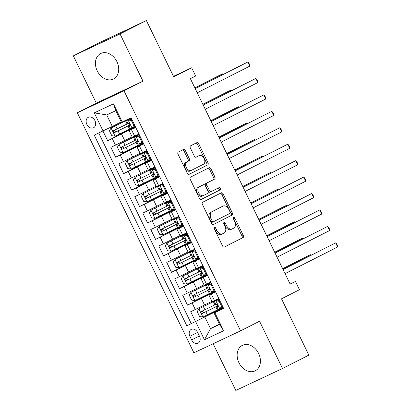 <?xml version="1.0" encoding="UTF-8"?>
<svg xmlns="http://www.w3.org/2000/svg" width="411" height="411" viewBox="0 0 411 411"><rect width="100%" height="100%" fill="white"/><g stroke="black" fill="none" stroke-linecap="round" stroke-linejoin="round"><path stroke-width="0.62" d="M214.429 227.314A1.254 0.812 64.8 0 0 214.254 228.814L222.577 245.958A1.793 1.161 64.8 0 0 224.375 247.057A1.793 1.161 64.8 0 0 224.396 247.047L243.029 237.599A1.793 1.161 64.8 0 0 243.281 235.462L234.958 218.313A1.254 0.812 64.8 0 0 233.7 217.542A1.254 0.812 64.8 0 0 233.684 217.553A1.254 0.812 64.8 0 0 233.51 219.048L234.583 221.267A5.744 3.714 64.8 0 1 233.782 228.11L232.225 228.896A5.744 3.714 64.8 0 1 232.164 228.932A5.744 3.714 64.8 0 1 226.404 225.413L225.331 223.194A1.254 0.812 64.8 0 0 224.072 222.428A1.254 0.812 64.8 0 0 224.057 222.433A1.254 0.812 64.8 0 0 223.882 223.928L224.956 226.148A5.744 3.714 64.8 0 1 224.154 232.996L222.598 233.782A5.744 3.714 64.8 0 1 222.536 233.813A5.744 3.714 64.8 0 1 216.777 230.299L215.703 228.079A1.254 0.812 64.8 0 0 214.444 227.309A1.254 0.812 64.8 0 0 214.429 227.314M97.232 70.898A14.257 10.871 -116.9 0 0 113.523 78.984A14.257 10.871 -116.9 0 0 116.914 61.645A14.257 10.871 -116.9 0 0 100.623 53.553A14.257 10.871 -116.9 0 0 97.232 70.898M238.94 362.728A14.257 10.871 -116.9 0 0 255.226 370.814A14.257 10.871 -116.9 0 0 258.617 353.47A14.257 10.871 -116.9 0 0 242.331 345.384A14.257 10.871 -116.9 0 0 238.94 362.728M86.865 124.435A5.852 4.459 -116.9 0 0 93.549 127.754A5.852 4.459 -116.9 0 0 94.936 120.639A5.852 4.459 -116.9 0 0 88.257 117.32A5.852 4.459 -116.9 0 0 86.865 124.435M185.33 150.513A1.793 1.161 64.8 0 0 183.527 149.414A1.793 1.161 64.8 0 0 183.512 149.424L178.282 152.075A1.793 1.161 64.8 0 0 178.03 154.212L187.277 173.257A1.793 1.161 64.8 0 0 189.075 174.356A1.793 1.161 64.8 0 0 189.096 174.346L207.73 164.898A1.793 1.161 64.8 0 0 207.981 162.756L198.734 143.716A1.793 1.161 64.8 0 0 196.936 142.617A1.793 1.161 64.8 0 0 196.915 142.627L190.601 145.828A1.793 1.161 64.8 0 0 190.35 147.965L194.305 156.118A1.793 1.161 64.8 0 0 196.104 157.218A1.793 1.161 64.8 0 0 196.124 157.208L199.258 155.62A4.798 3.103 64.8 0 1 199.309 155.589A4.798 3.103 64.8 0 1 204.144 158.574A4.798 3.103 64.8 0 1 203.45 164.251L191.182 170.473A4.798 3.103 64.8 0 1 191.125 170.498A4.798 3.103 64.8 0 1 186.296 167.518A4.798 3.103 64.8 0 1 186.99 161.836L189.034 160.804A1.793 1.161 64.8 0 0 189.286 158.661L185.33 150.513L184.066 151.104A1.793 1.161 64.8 0 0 182.489 149.943M213.145 343.75L235.816 390.45L282.496 368.497L308.861 355.125L281.52 298.818L299.449 289.724L295.458 281.504L290.181 284.176L190.391 78.665L195.667 75.989L191.675 67.769L173.483 76.323M120.033 33.923L73.358 55.875L96.308 103.14L142.987 81.188L120.033 33.923L146.398 20.55L173.745 76.862L191.675 67.769M142.987 81.188L123.999 90.816L240.558 330.855L193.884 352.808L77.325 112.768L123.999 90.816M282.496 368.497L259.541 321.227L240.558 330.855M202.654 202.263A1.793 1.161 64.8 0 0 202.402 204.406L211.644 223.445A1.793 1.161 64.8 0 0 213.448 224.545A1.793 1.161 64.8 0 0 213.463 224.534L232.102 215.087A1.793 1.161 64.8 0 0 232.354 212.949L223.106 193.905A1.793 1.161 64.8 0 0 221.308 192.805L202.654 202.263M199.463 198.354L190.216 179.309A1.793 1.161 64.8 0 1 190.468 177.172L209.101 167.719A1.793 1.161 64.8 0 1 209.122 167.709A1.793 1.161 64.8 0 1 210.92 168.808L214.876 176.961A1.793 1.161 64.8 0 1 214.624 179.098L207.067 182.931A1.793 1.161 64.8 0 0 206.815 185.068L209.44 190.478A1.793 1.161 64.8 0 0 211.239 191.572A1.793 1.161 64.8 0 0 211.259 191.562L219.13 187.575A1.254 0.812 64.8 0 0 219.13 187.575A1.254 0.812 64.8 0 1 220.409 188.346A1.254 0.812 64.8 0 1 220.224 189.836L201.282 199.443A1.793 1.161 64.8 0 1 201.262 199.453A1.793 1.161 64.8 0 1 199.463 198.354M73.358 55.875L99.724 42.503L146.398 20.55M102.94 131.017L107.667 140.747L133.241 127.78M135.517 126.978L112.27 138.579L115.465 145.16L110.857 147.323L115.65 157.187L141.225 144.22M143.501 143.418L120.253 155.024L123.444 161.6L118.841 163.763L123.634 173.627L149.203 160.66M151.484 159.858L128.237 171.464L131.428 178.04L126.824 180.208L131.618 190.072L157.187 177.1M159.468 176.304L136.221 187.904L139.411 194.48L134.808 196.648L139.596 206.512L165.171 193.545M167.452 192.744L144.204 204.344L147.395 210.92L142.792 213.088L147.58 222.952L173.154 209.985M175.435 209.184L152.188 220.789L155.379 227.365L150.775 229.528L155.564 239.392L181.138 226.425M183.419 225.624L160.172 237.229L163.362 243.805L158.759 245.968L163.547 255.837L189.122 242.865M191.398 242.069L168.156 253.669L171.346 260.245L166.743 262.413L171.531 272.277L197.105 259.31M199.381 258.509L176.134 270.109L179.33 276.685L174.726 278.853L179.515 288.717L205.089 275.75M207.365 274.949L184.118 286.549L187.313 293.13L182.71 295.293L187.498 305.157L215.349 291.389M213.073 292.19L187.498 305.157M115.465 145.16L132.131 136.889M123.444 161.6L140.115 153.334M131.428 178.04L148.099 169.774M139.411 194.48L156.082 186.214M147.395 210.92L164.066 202.654M155.379 227.365L172.05 219.094M163.362 243.805L180.033 235.539M171.346 260.245L188.017 251.979M179.33 276.685L196.001 268.419M187.313 293.13L203.984 284.859M199.474 336.244L197.717 332.627A5.667 4.321 -116.9 0 0 191.243 329.411A5.667 4.321 -116.9 0 0 189.897 336.306L191.654 339.923A5.667 4.321 -116.9 0 0 198.128 343.139A5.667 4.321 -116.9 0 0 199.474 336.244M103.048 130.965L94.268 112.876L113.441 103.86L122.226 121.944L121.399 122.18L115.81 110.672L106.726 114.941L112.316 126.449L94.222 135.116L186.825 325.831L223.332 307.829M122.226 121.944L131.058 117.793L223.661 308.507L214.83 312.663L223.615 330.747L204.437 339.763L195.657 321.679M135.645 127.246L129.085 130.616L132.28 137.192L138.975 134.099M143.629 143.686L137.069 147.061L140.264 153.637L146.958 150.539M151.613 160.131L145.052 163.501L148.248 170.077L154.942 166.984M159.596 176.571L153.036 179.941L156.231 186.517L162.926 183.424M167.58 193.011L161.02 196.381L164.215 202.957L170.909 199.864M175.564 209.451L169.003 212.821L172.199 219.397L178.893 216.304M183.547 225.896L176.987 229.266L180.182 235.842L186.877 232.744M191.531 242.336L184.971 245.706L188.161 252.282L194.86 249.189M199.515 258.776L192.954 262.146L196.145 268.722L202.844 265.629M207.498 275.216L200.938 278.586L204.128 285.162L210.822 282.069M98.712 133.005L191.254 323.585L195.482 321.597L190.694 311.733L211.968 301.304M215.482 291.656L208.922 295.026L215.616 291.933M208.922 295.026L212.112 301.607L218.806 298.509M135.779 127.523L129.085 130.616M143.763 143.963L137.069 147.061M151.746 160.408L145.052 163.501M159.73 176.848L153.036 179.941M167.714 193.288L161.02 196.381M175.697 209.728L169.003 212.821M183.681 226.168L176.987 229.266M191.665 242.613L184.971 245.706M199.648 259.053L192.954 262.146M207.632 275.493L200.938 278.586M184.118 286.549L179.515 288.717M176.134 270.109L171.531 272.277M168.156 253.669L163.547 255.837M160.172 237.229L155.564 239.392M152.188 220.789L147.58 222.952M144.204 204.344L139.596 206.512M136.221 187.904L131.618 190.072M128.237 171.464L123.634 173.627M120.253 155.024L115.65 157.187M112.27 138.579L107.667 140.747M112.316 126.449L121.266 121.913M204.919 317.169L210.509 328.677L219.592 324.402L214.003 312.894L214.83 312.663M219.464 324.135L210.509 328.677L204.437 339.763M223.466 308.101L214.003 312.894M96.308 103.14L77.325 112.768M295.458 281.504L290.109 284.022M223.271 307.705L221.103 308.723L220.979 308.476M221.056 308.63L195.482 321.597M191.254 323.585L186.825 325.831M215.287 291.26L213.119 292.283L212.996 292.036M207.303 274.82L205.135 275.843L205.017 275.596M199.32 258.38L197.152 259.403L197.033 259.156M191.336 241.94L189.168 242.958L189.05 242.711M183.352 225.5L181.184 226.518L181.066 226.271M175.374 209.055L173.201 210.078L173.082 209.831M167.39 192.615L165.217 193.638L165.099 193.391M159.406 176.175L157.233 177.198L157.115 176.946M151.423 159.735L149.25 160.752L149.131 160.506M143.439 143.29L141.266 144.312L141.148 144.066M135.455 126.85L133.282 127.872L133.164 127.626M219.592 324.402L223.615 330.747M94.268 112.876L106.726 114.941M113.441 103.86L115.81 110.672M214.069 228.156A1.254 0.812 64.8 0 1 214.439 228.67L215.518 230.89A5.744 3.714 64.8 0 0 221.272 234.404A5.744 3.714 64.8 0 0 221.339 234.373L222.469 233.844M232.097 228.958L230.967 229.492A5.744 3.714 64.8 0 1 230.9 229.523A5.744 3.714 64.8 0 1 225.146 226.009L224.067 223.79A1.254 0.812 64.8 0 0 223.702 223.276M224.159 247.124L241.771 238.19A1.793 1.161 64.8 0 0 242.022 236.053L233.695 218.909A1.254 0.812 64.8 0 0 233.33 218.395M213.227 224.612L230.838 215.677A1.793 1.161 64.8 0 0 231.09 213.54L221.842 194.495A1.793 1.161 64.8 0 0 220.265 193.334M212.235 220.938A1.254 0.812 64.8 0 0 213.494 221.704A1.254 0.812 64.8 0 0 213.509 221.699L229.862 213.407A1.254 0.812 64.8 0 0 230.042 211.906L228.906 209.569A5.744 3.714 64.8 0 0 223.147 206.05A5.744 3.714 64.8 0 0 223.086 206.081L211.901 211.752A5.744 3.714 64.8 0 0 211.1 218.595L212.235 220.938L210.971 221.529A1.254 0.812 64.8 0 0 212.23 222.3A1.254 0.812 64.8 0 0 212.246 222.294L212.23 222.3M221.95 206.615A5.744 3.714 64.8 0 0 221.889 206.646A5.744 3.714 64.8 0 0 221.822 206.676L223.086 206.081M210.971 221.529L209.836 219.191A5.744 3.714 64.8 0 1 210.643 212.348L221.822 206.676M209.98 192.168L210 192.158A1.793 1.161 64.8 0 1 209.98 192.168A1.793 1.161 64.8 0 1 208.182 191.069L205.557 185.664A1.793 1.161 64.8 0 1 205.808 183.522L213.366 179.689A1.793 1.161 64.8 0 0 213.617 177.552L209.656 169.404A1.793 1.161 64.8 0 0 208.079 168.238M201.041 199.515L218.965 190.427A1.254 0.812 64.8 0 0 219.207 189.081A1.254 0.812 64.8 0 0 218.071 188.11M199.227 186.907A4.798 3.103 64.8 0 0 198.534 192.584A4.798 3.103 64.8 0 0 203.363 195.569A4.798 3.103 64.8 0 0 203.419 195.544L207.74 193.35A1.793 1.161 64.8 0 0 207.992 191.213L205.366 185.803A1.793 1.161 64.8 0 0 203.568 184.703A1.793 1.161 64.8 0 0 203.548 184.714L197.963 187.498A4.798 3.103 64.8 0 0 197.27 193.18A4.798 3.103 64.8 0 0 202.104 196.16A4.798 3.103 64.8 0 0 202.155 196.134L203.311 195.59M202.325 185.289A1.793 1.161 64.8 0 0 202.304 185.299A1.793 1.161 64.8 0 0 202.289 185.31L203.548 184.714M197.963 187.498L202.289 185.31M191.074 170.524L189.918 171.063A4.798 3.103 64.8 0 1 189.867 171.094A4.798 3.103 64.8 0 1 185.032 168.109A4.798 3.103 64.8 0 1 185.726 162.432L187.77 161.395A1.793 1.161 64.8 0 0 188.022 159.257L184.066 151.104M198.102 156.159A4.798 3.103 64.8 0 0 198.051 156.185A4.798 3.103 64.8 0 0 197.994 156.211L199.258 155.62M195.888 157.279L197.994 156.211M188.855 174.423L206.466 165.489A1.793 1.161 64.8 0 0 206.718 163.352L197.475 144.307A1.793 1.161 64.8 0 0 195.893 143.146M215.307 300.708L198.939 308.789L197.218 311.62L199.612 316.552L202.931 317.009L218.231 309.509M198.939 308.789L218.996 298.9M218.899 298.699L216.689 299.634M215.2 300.477L216.664 299.588M217.784 305.805L215.878 306.375L217.779 305.378M310.731 255.375L310.418 254.728L307.264 256.207L282.66 268.686M215.754 304.412L201.534 311.399C200.707 312.601 201.025 313.259 202.495 313.372L217.794 305.846M217.799 305.794L204.01 312.601L202.397 311.487M310.973 255.257L310.418 254.728L282.706 268.779M222.536 306.185L221.21 308.363L219.839 309.057L221.56 306.226L219.166 301.294L215.847 300.837L214.347 301.504L219.017 298.946M215.847 300.837L219.053 299.018M219.839 309.057L218.339 309.724L216.818 306.601L217.506 306.313C217.984 305.286 217.666 304.628 216.546 304.34L215.862 304.628L214.347 301.504M221.293 308.224L223.045 307.238M217.219 300.143L219.772 300.492M283.066 269.524L335.648 242.86L337.642 246.97L285.064 273.634M217.717 306.087L216.818 306.601M283.02 269.431L335.648 242.86L336.671 243.841L337.467 245.485L337.642 246.97M221.56 306.226L222.356 305.825M219.962 300.888L219.166 301.294M207.324 284.263L190.956 292.344L189.235 295.175L191.629 300.107L194.948 300.564L210.247 293.064M190.956 292.344L211.013 282.455M210.915 282.259L208.706 283.194M207.216 284.037L208.68 283.148M209.8 289.365L207.894 289.935L209.795 288.933M302.748 238.935L302.434 238.282L299.28 239.767L274.676 252.241M207.771 287.967L193.55 294.959C192.723 296.161 193.047 296.819 194.511 296.932L209.81 289.406M209.816 289.354L196.026 296.161L194.413 295.047M302.989 238.817L302.434 238.282L274.723 252.339M199.345 267.823L199.232 267.592L202.849 265.979L201.154 266.903L182.972 275.904L181.251 278.735L183.645 283.667L186.964 284.124L202.263 276.624M182.972 275.904L203.029 266.015M202.931 265.814L200.722 266.754M199.232 267.592L200.696 266.708M201.816 272.919L199.91 273.49L201.811 272.493M294.769 222.495L294.451 221.842L291.296 223.327L266.693 235.801M199.787 271.527L185.567 278.519C184.739 279.721 185.063 280.379 186.527 280.492L201.827 272.966M201.832 272.914L188.043 279.721L186.43 278.601M295.006 222.377L294.451 221.842L266.739 235.893M191.362 251.383L191.249 251.152L194.865 249.539L193.175 250.463L174.994 259.464L173.267 262.295L175.661 267.227L178.98 267.684L194.28 260.184M174.994 259.464L195.045 249.575M194.948 249.374L192.738 250.314M191.249 251.152L192.713 250.263M193.833 256.479L191.927 257.05L193.828 256.053M286.786 206.055L286.467 205.402L283.313 206.887L258.709 219.361M191.803 255.087L177.583 262.074C176.756 263.276 177.079 263.934 178.544 264.052L193.843 256.526M193.848 256.469L180.059 263.281L178.446 262.161M287.022 205.932L286.467 205.402L258.755 219.453M183.378 234.943L183.265 234.712L186.882 233.099L185.191 234.023L167.01 243.024L165.284 245.855L167.678 250.787L171.002 251.244L186.296 243.744M167.01 243.024L187.062 233.135M186.964 232.934L184.755 233.874M183.265 234.712L184.734 233.823M185.849 240.039L183.943 240.61L185.844 239.613M278.802 189.61L278.483 188.962L275.329 190.442L250.725 202.921M183.82 238.647L169.599 245.634C168.777 246.836 169.096 247.494 170.56 247.607L185.859 240.081M185.864 240.029L172.075 246.841L170.462 245.721M279.038 189.492L278.483 188.962L250.772 203.013M214.552 289.745L213.227 291.923L211.855 292.617L213.576 289.786L211.182 284.854L207.863 284.397L206.363 285.064L211.033 282.506M207.863 284.397L211.069 282.578M211.855 292.617L210.355 293.284L208.839 290.161L209.523 289.873C210 288.846 209.682 288.188 208.562 287.9L207.879 288.188L206.363 285.064M213.309 291.784L215.061 290.798M209.235 283.698L211.788 284.052M275.082 253.078L327.665 226.42L329.658 230.53L277.081 257.188M209.733 289.647L208.839 290.161M275.041 252.986L327.665 226.42L328.687 227.401L329.488 229.045L329.658 230.53M213.576 289.786L214.372 289.38M211.978 284.448L211.182 284.854M206.569 273.305L205.243 275.478L203.871 276.177L205.592 273.346L203.198 268.414L199.88 267.957L198.379 268.624L203.055 266.061M199.88 267.957L203.085 266.133M203.871 276.177L202.371 276.844L200.856 273.721L201.549 273.423C202.017 272.406 201.698 271.748 200.578 271.455L199.895 271.748L198.379 268.624M205.325 275.339L207.077 274.353M201.251 267.258L203.805 267.612M267.099 236.638L319.681 209.975L321.674 214.085L269.097 240.748M201.75 273.207L200.856 273.721M267.058 236.546L319.681 209.975L320.703 210.961L321.505 212.605L321.674 214.085M205.592 273.346L206.394 272.94M203.995 268.008L203.198 268.414M198.585 256.86L197.259 259.038L195.888 259.731L197.609 256.906L195.215 251.969L191.896 251.511L190.396 252.184L195.071 249.621M191.896 251.511L195.102 249.693M195.888 259.731L194.388 260.404L192.872 257.281L193.566 256.983C194.033 255.961 193.715 255.303 192.595 255.015L191.911 255.308L190.396 252.184M197.342 258.899L199.094 257.913M193.268 250.818L195.821 251.172M259.115 220.198L311.697 193.535L313.691 197.645L261.113 224.308M193.766 256.767L192.872 257.281M259.074 220.106L311.697 193.535L312.72 194.516L313.521 196.165L313.691 197.645M197.609 256.906L198.41 256.5M196.011 251.568L195.215 251.969M190.601 240.42L189.276 242.598L187.904 243.291L189.63 240.461L187.231 235.529L183.912 235.071L182.412 235.739L187.087 233.181M183.912 235.071L187.118 233.253M187.904 243.291L186.404 243.964L184.888 240.836L185.572 240.548C186.049 239.521 185.731 238.863 184.611 238.575L183.928 238.863L182.412 235.739M189.358 242.459L191.11 241.473M185.284 234.378L187.837 234.727M251.136 203.758L303.714 177.095L305.712 181.205L253.13 207.868M185.782 240.322L184.888 240.836M251.09 203.666L303.714 177.095L304.736 178.076L305.537 179.72L305.712 181.205M189.63 240.461L190.427 240.06M188.027 235.128L187.231 235.529M175.394 218.503L175.281 218.272L178.898 216.654L177.208 217.583L159.026 226.579L157.3 229.415L159.694 234.347L163.018 234.804L178.312 227.304M159.026 226.579L179.078 216.689M178.98 216.494L176.771 217.429M175.281 218.272L176.751 217.383M177.865 223.599L175.959 224.17L177.86 223.168M270.818 173.17L270.5 172.517L267.345 174.002L242.742 186.481M175.841 222.202L161.615 229.194C160.793 230.396 161.112 231.054 162.576 231.167L177.876 223.641M177.886 223.589L164.092 230.396L162.479 229.281M271.055 173.052L270.5 172.517L242.788 186.573M182.618 223.98L181.292 226.158L179.92 226.851L181.647 224.021L179.247 219.089L175.929 218.631L174.428 219.299L179.104 216.741M175.929 218.631L179.134 216.813M179.92 226.851L178.42 227.519L176.905 224.396L177.588 224.108C178.066 223.081 177.747 222.423 176.627 222.135L175.944 222.423L174.428 219.299M181.374 226.019L183.126 225.033M177.3 217.938L179.854 218.287M243.153 187.318L295.73 160.655L297.728 164.765L245.146 191.428M177.799 223.882L176.905 224.396M243.107 187.221L295.73 160.655L296.752 161.636L297.554 163.28L297.728 164.765M181.647 224.021L182.443 223.615M180.049 218.683L179.247 219.089M167.411 202.058L151.043 210.139L149.316 212.97L151.71 217.902L155.034 218.359L170.329 210.858M151.043 210.139L171.094 200.249M170.997 200.049L168.787 200.989M167.298 201.832L168.767 200.943M169.882 207.154L167.976 207.73L169.877 206.728M262.835 156.73L262.516 156.077L259.362 157.562L234.758 170.036M167.858 205.762L153.632 212.754C152.81 213.956 153.128 214.614 154.593 214.727L169.892 207.201M169.902 207.149L156.108 213.956L154.495 212.841M263.071 156.612L262.516 156.077L234.804 170.128M174.634 207.54L173.308 209.713L171.937 210.411L173.663 207.581L171.264 202.649L167.945 202.191L166.445 202.859L171.12 200.301M167.945 202.191L171.156 200.373M171.937 210.411L170.437 211.079L168.921 207.956L169.615 207.658C170.082 206.641 169.764 205.983 168.644 205.695L167.96 205.983L166.445 202.859M173.391 209.579L175.148 208.593M169.317 201.493L171.87 201.847M235.169 170.873L287.746 144.215L289.745 148.325L237.162 174.983M169.815 207.442L168.921 207.956M235.123 170.781L287.746 144.215L288.769 145.196L289.57 146.84L289.745 148.325M173.663 207.581L174.459 207.175M172.065 202.243L171.264 202.649M159.427 185.618L159.314 185.387L162.931 183.774L161.24 184.698L143.059 193.699L141.333 196.53L143.727 201.462L147.051 201.919L162.345 194.418M143.059 193.699L163.11 183.809M163.013 183.609L160.804 184.549M159.314 185.387L160.783 184.503M146.511 196.396L148.124 197.516L161.919 190.709L159.992 191.285L161.893 190.288M254.851 140.29L254.532 139.637L251.378 141.122L226.78 153.596M159.874 189.322L145.648 196.314C144.826 197.511 145.145 198.174 146.609 198.287L161.908 190.761M255.087 140.166L254.532 139.637L226.821 153.688M166.65 191.1L165.325 193.273L163.953 193.971L165.679 191.141L163.285 186.209L159.961 185.751L158.461 186.419L163.136 183.856M159.961 185.751L163.172 183.928M163.953 193.971L162.453 194.639L160.937 191.516L161.631 191.218C162.098 190.201 161.78 189.543 160.66 189.25L159.977 189.543L158.461 186.419M165.407 193.134L167.164 192.148M161.333 185.053L163.886 185.407M227.185 154.433L279.763 127.77L281.761 131.88L229.179 158.543M161.831 191.002L160.937 191.516M227.139 154.341L279.763 127.77L280.785 128.756L281.586 130.4L281.761 131.88M165.679 191.141L166.476 190.735M164.081 185.803L163.285 186.209M151.443 169.178L151.33 168.947L154.947 167.334L153.257 168.258L135.075 177.259L133.349 180.09L135.743 185.022L139.067 185.479L154.361 177.978M135.075 177.259L155.127 167.369M155.034 167.169L152.82 168.109M151.33 168.947L152.8 168.058M153.92 174.274L152.008 174.845L153.909 173.848M246.867 123.85L246.549 123.197L243.394 124.682L218.796 137.156M151.89 172.882L137.664 179.869C136.842 181.071 137.161 181.729 138.625 181.842L153.925 174.321M153.935 174.264L140.141 181.076L138.528 179.956M247.103 123.726L246.549 123.197L218.837 137.248M158.667 174.654L157.341 176.833L155.969 177.526L157.696 174.696L155.301 169.764L151.978 169.306L150.477 169.979L155.153 167.416M151.978 169.306L155.188 167.488M155.969 177.526L154.469 178.199L152.954 175.076L153.647 174.778C154.12 173.755 153.796 173.098 152.681 172.81L151.993 173.103L150.477 169.979M157.423 176.694L159.18 175.708M153.349 168.613L155.903 168.962M219.202 137.993L271.779 111.33L273.777 115.44L221.195 142.103M153.853 174.557L152.954 175.076M219.155 137.901L271.779 111.33L272.806 112.311L273.603 113.955L273.777 115.44M157.696 174.696L158.492 174.295M156.098 169.363L155.301 169.764M143.46 152.738L143.347 152.507L146.963 150.894L145.273 151.818L127.091 160.819L125.365 163.65L127.759 168.582L131.083 169.039L146.383 161.538M127.091 160.819L147.143 150.929M147.051 150.729L144.836 151.669M143.347 152.507L144.816 151.618M145.936 157.834L144.03 158.405L145.926 157.408M238.883 107.405L238.565 106.757L235.411 108.237L210.812 120.716M143.907 156.442L129.686 163.429C128.859 164.631 129.177 165.289 130.641 165.402L145.941 157.875M145.951 157.824L132.157 164.631L130.544 163.516M239.12 107.286L238.565 106.757L210.853 120.808M150.683 158.214L149.357 160.393L147.986 161.086L149.712 158.256L147.318 153.324L143.994 152.866L142.494 153.534L147.169 150.976M143.994 152.866L147.205 151.048M147.986 161.086L146.486 161.754L144.97 158.631L145.653 158.343C146.136 157.315 145.813 156.658 144.698 156.37L144.014 156.658L142.494 153.534M149.44 160.254L151.197 159.268M145.366 152.173L147.919 152.522M211.218 121.553L263.795 94.89L265.794 99L213.211 125.663M145.869 158.117L144.97 158.631M211.172 121.461L263.795 94.89L264.823 95.871L265.619 97.515L265.794 99M149.712 158.256L150.508 157.855M148.114 152.918L147.318 153.324M135.476 136.293L119.108 144.374L117.382 147.205L119.776 152.137L123.1 152.594L138.399 145.093M119.108 144.374L139.159 134.484M139.067 134.289L136.853 135.224M135.363 136.067L136.832 135.178M137.952 141.394L136.046 141.965L137.942 140.963M230.9 90.965L230.581 90.312L227.432 91.797L202.829 104.271M135.923 139.997L121.702 146.989C120.875 148.191 121.194 148.849 122.658 148.962L137.957 141.435M137.968 141.384L124.173 148.191L122.56 147.076M231.136 90.846L230.581 90.312L202.875 104.368M142.699 141.774L141.374 143.953L140.002 144.646L141.728 141.816L139.334 136.884L136.01 136.426L134.51 137.094L139.185 134.536M136.01 136.426L139.221 134.608M140.002 144.646L138.502 145.314L136.986 142.191L137.67 141.903C138.153 140.875 137.829 140.218 136.714 139.93L136.031 140.218L134.51 137.094M141.456 143.814L143.213 142.828M137.382 135.728L139.935 136.082M203.234 105.108L255.812 78.45L257.81 82.56L205.228 109.223M137.885 141.677L136.986 142.191M203.188 105.016L255.812 78.45L256.839 79.431L257.635 81.075L257.81 82.56M141.728 141.816L142.525 141.41M140.13 136.478L139.334 136.884M127.492 119.853L127.379 119.622L131.001 118.008L129.306 118.933L111.124 127.934L109.398 130.765L111.792 135.697L115.116 136.154L130.415 128.653M111.124 127.934L131.181 118.044M131.083 117.844L128.021 119.216M127.379 119.622L126.352 120.002M114.577 130.636L116.195 131.751L129.984 124.944L128.062 125.519L129.963 124.523M222.916 74.525L222.598 73.872L219.448 75.357L194.845 87.831M127.939 123.557L113.719 130.549C112.891 131.751 113.21 132.409 114.674 132.522L129.974 124.995M223.152 74.406L222.598 73.872L194.891 87.923M134.716 125.334L133.39 127.508L132.018 128.206L133.745 125.376L131.35 120.444L128.026 119.986L126.526 120.654L131.201 118.091M128.026 119.986L131.237 118.163M132.018 128.206L130.518 128.874L129.003 125.751L129.701 125.453C130.169 124.435 129.85 123.778 128.73 123.485L128.047 123.778L126.526 120.654M133.477 127.374L135.229 126.388M129.398 119.288L131.952 119.642M195.251 88.668L247.828 62.004L249.826 66.12L197.244 92.778M129.902 125.237L129.003 125.751M195.204 88.576L247.828 62.004L248.855 62.991L249.652 64.635L249.826 66.12M133.745 125.376L134.541 124.97M132.147 120.038L131.35 120.444M121.533 134.068L124.728 140.644M129.516 150.508L132.712 157.084M137.5 166.953L140.696 173.529M145.484 183.393L148.679 189.969M153.467 199.833L156.663 206.409M161.451 216.273L164.647 222.849M169.435 232.713L172.63 239.294M177.418 249.158L180.614 255.734M185.402 265.598L188.592 272.174M193.386 282.038L196.576 288.614M201.369 298.478L204.56 305.054M211.28 293.973L214.47 300.549M131.443 129.563L134.638 136.139M139.427 146.003L142.622 152.579M147.41 162.448L150.606 169.024M155.394 178.888L158.589 185.464M163.378 195.328L166.573 201.904M171.361 211.768L174.557 218.344M179.345 228.208L182.541 234.784M187.329 244.653L190.519 251.229M195.312 261.093L198.503 267.669M203.296 277.533L206.486 284.109M192.101 302.994L195.297 309.57M199.361 336.013L191.654 339.923M197.604 332.396L189.897 336.306M215.518 230.89L216.777 230.299M224.067 223.79L225.331 223.194M225.146 226.009L226.404 225.413M233.695 218.909L234.958 218.313M242.022 236.053L243.281 235.462M241.771 238.19L243.029 237.599M214.439 228.67L215.703 228.079M221.842 194.495L223.106 193.905M231.09 213.54L232.354 212.949M230.838 215.677L232.102 215.087M210.643 212.348L211.901 211.752M209.836 219.191L211.1 218.595M209.656 169.404L210.92 168.808M213.617 177.552L214.876 176.961M213.366 179.689L214.624 179.098M205.808 183.522L207.067 182.931M205.557 185.664L206.815 185.068M208.182 191.069L209.44 190.478M218.965 190.427L220.224 189.836M188.022 159.257L189.286 158.661M187.77 161.395L189.034 160.804M185.726 162.432L186.99 161.836M197.475 144.307L198.734 143.716M206.718 163.352L207.981 162.756M206.466 165.489L207.73 164.898M198.898 308.856L202.849 316.994M215.847 306.812L217.368 309.935M213.376 301.715L214.891 304.839M205.88 311.728L207.396 314.852M203.404 306.632L204.919 309.755M204.01 312.601L202.495 313.372M219.88 308.985L215.929 300.847M219.027 299.033L219.731 300.487M222.515 306.221L223.014 307.253M190.915 292.416L194.865 300.554M207.863 290.372L209.384 293.495M205.392 285.275L206.908 288.399M197.897 295.288L199.412 298.412M195.42 290.192L196.936 293.315M196.026 296.161L194.511 296.932M182.931 275.976L186.882 284.114M199.88 273.926L201.4 277.05M197.408 268.83L198.924 271.954M189.913 278.848L191.428 281.972M187.437 273.752L188.952 276.875M188.043 279.721L186.527 280.492M174.947 259.536L178.898 267.674M191.896 257.486L193.417 260.61M189.425 252.39L190.94 255.514M181.929 262.403L183.445 265.527M179.453 257.307L180.968 260.43M180.059 263.281L178.544 264.052M166.964 243.091L170.914 251.234M183.912 241.046L185.433 244.17M181.441 235.95L182.957 239.074M173.945 245.963L175.461 249.087M171.469 240.867L172.99 243.99M172.075 246.841L170.56 247.607M211.896 292.545L207.945 284.407M211.043 282.593L211.747 284.047M214.532 289.776L215.035 290.813M203.913 276.105L199.962 267.967M203.06 266.153L203.764 267.607M206.548 273.336L207.052 274.373M195.929 259.665L191.978 251.527M195.076 249.708L195.78 251.167M198.564 256.896L199.068 257.928M187.945 243.225L183.994 235.082M187.092 233.268L187.796 234.722M190.581 240.456L191.084 241.488M158.98 226.651L162.931 234.789M175.934 224.606L177.449 227.73M173.457 219.51L174.973 222.634M165.962 229.523L167.477 232.647M163.486 224.427L165.006 227.55M164.092 230.396L162.576 231.167M179.961 226.78L176.011 218.642M179.109 216.828L179.812 218.282M182.597 224.016L183.101 225.048M150.996 210.211L154.947 218.349M167.95 208.166L169.466 211.29M165.474 203.065L166.989 206.188M157.978 213.083L159.494 216.207M155.502 207.987L157.023 211.11M156.108 213.956L154.593 214.727M171.978 210.34L168.027 202.202M171.125 200.388L171.829 201.842M174.613 207.57L175.117 208.608M143.013 193.771L146.963 201.909M159.966 191.721L161.482 194.845M157.49 186.625L159.006 189.748M149.994 196.643L151.51 199.767M147.518 191.541L149.039 194.665M148.124 197.516L146.609 198.287M163.994 193.9L160.043 185.762M163.141 183.943L163.845 185.402M166.63 191.13L167.133 192.168M135.029 177.331L138.985 185.469M151.983 175.281L153.498 178.405M149.506 170.185L151.022 173.308M142.011 180.198L143.526 183.321M139.54 175.101L141.055 178.225M140.141 181.076L138.625 181.842M156.01 177.46L152.06 169.322M155.158 167.503L155.861 168.957M158.646 174.69L159.149 175.723M127.045 160.886L131.001 169.029M143.999 158.841L145.515 161.965M141.523 153.745L143.038 156.868M134.027 163.758L135.548 166.881M131.556 158.661L133.072 161.785M132.157 164.631L130.641 165.402M148.027 161.014L144.076 152.877M147.174 151.063L147.883 152.517M150.662 158.25L151.166 159.283M119.062 144.446L123.017 152.584M136.015 142.401L137.531 145.525M133.539 137.305L135.055 140.428M126.043 147.318L127.564 150.441M123.572 142.221L125.088 145.345M124.173 148.191L122.658 148.962M140.048 144.574L136.092 136.437M139.19 134.623L139.899 136.077M142.679 141.805L143.182 142.843M111.078 128.006L115.034 136.144M128.032 125.956L129.547 129.08M125.555 120.86L127.071 123.983M118.06 130.878L119.58 134.001M115.589 125.781L117.104 128.905M116.195 131.751L114.674 132.522M132.065 128.134L128.109 119.997M131.207 118.183L131.916 119.637M134.695 125.365L135.198 126.403M221.272 234.404L222.536 233.813M230.9 229.523L232.164 228.932M221.889 206.646L223.147 206.05M202.104 196.16L203.363 195.569M202.304 185.299L203.568 184.703M189.867 171.094L191.125 170.498M198.051 156.185L199.309 155.589M215.878 306.375L216.027 306.678M213.401 301.278L213.55 301.582M207.894 289.935L208.043 290.238M205.418 284.838L205.567 285.142M199.91 273.49L200.059 273.798M197.434 268.393L197.583 268.702M191.927 257.05L192.076 257.358M189.45 251.953L189.599 252.262M183.943 240.61L184.092 240.913M181.472 235.513L181.616 235.816M175.959 224.17L176.108 224.473M173.488 219.073L173.632 219.376M167.976 207.73L168.125 208.033M165.505 202.628L165.648 202.936M159.992 191.285L160.141 191.593M157.521 186.188L157.67 186.496M152.008 174.845L152.157 175.153M149.537 169.748L149.686 170.051M144.03 158.405L144.174 158.708M141.554 153.308L141.703 153.611M136.046 141.965L136.19 142.268M133.57 136.868L133.719 137.171M128.062 125.519L128.211 125.828M125.586 120.423L125.735 120.731"/></g></svg>
